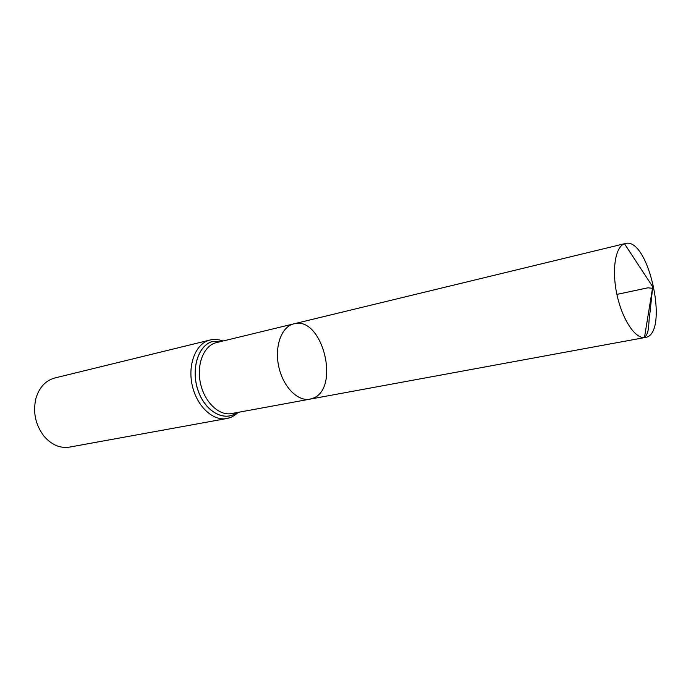 <?xml version="1.0" encoding="UTF-8"?>
<svg xmlns="http://www.w3.org/2000/svg" width="691" height="691" viewBox="0 0 691 691"><rect width="100%" height="100%" fill="white"/><g stroke="black" fill="none" stroke-linecap="round" stroke-linejoin="round"><path stroke-width="1.04" d="M312.626 398.379C340.879 388.99 322.429 315.416 293.813 323.846C281.617 326.567 274.336 346.277 278.715 366.429C282.93 386.615 297.605 401.652 309.853 399.165L312.626 398.379M209.986 340.032L54.822 377.977C45.537 380.56 39.223 387.418 35.889 398.534C32.788 412.268 35.448 424.766 43.878 436.038C51.454 444.84 60.005 448.528 69.541 447.103L226.708 418.539C212.932 421.268 196.788 406.204 192.245 385.457C187.52 364.753 195.639 343.945 209.218 340.24L209.986 340.032C214.011 338.996 218.347 339.324 222.986 341M293.813 323.846L215.687 342.796C203.482 346.191 196.261 365.029 200.554 383.712C204.683 402.43 219.211 416.042 231.606 413.564L309.853 399.165C297.743 401.618 283.241 386.977 278.853 367.076C274.318 347.21 281.116 327.404 293.027 324.053L625.234 243.543C648.884 236.236 669.812 334.513 645.239 337.476L644.47 337.571C634.908 338.607 622.107 319.035 616.916 294.409C611.621 269.801 615.344 246.713 624.491 243.759L625.234 243.543M616.916 294.409L647.899 287.81L652.572 288.302L649.808 314.137C648.193 322.032 649.92 332.993 644.522 337.251M236.918 412.587C224.653 422.175 205.408 411.862 198.162 390.691C190.673 369.642 198.049 345.396 212.465 341.535L221.742 341.302M236.996 412.57C224.73 422.253 205.417 411.991 198.136 390.778C190.595 369.694 197.971 345.362 212.422 341.492L221.811 341.285M229.991 417.632L226.708 418.539C230.803 417.848 234.629 415.783 238.179 412.354M309.853 399.165L645.239 337.476M644.47 337.571L652.736 286.782L624.491 243.759"/></g></svg>
